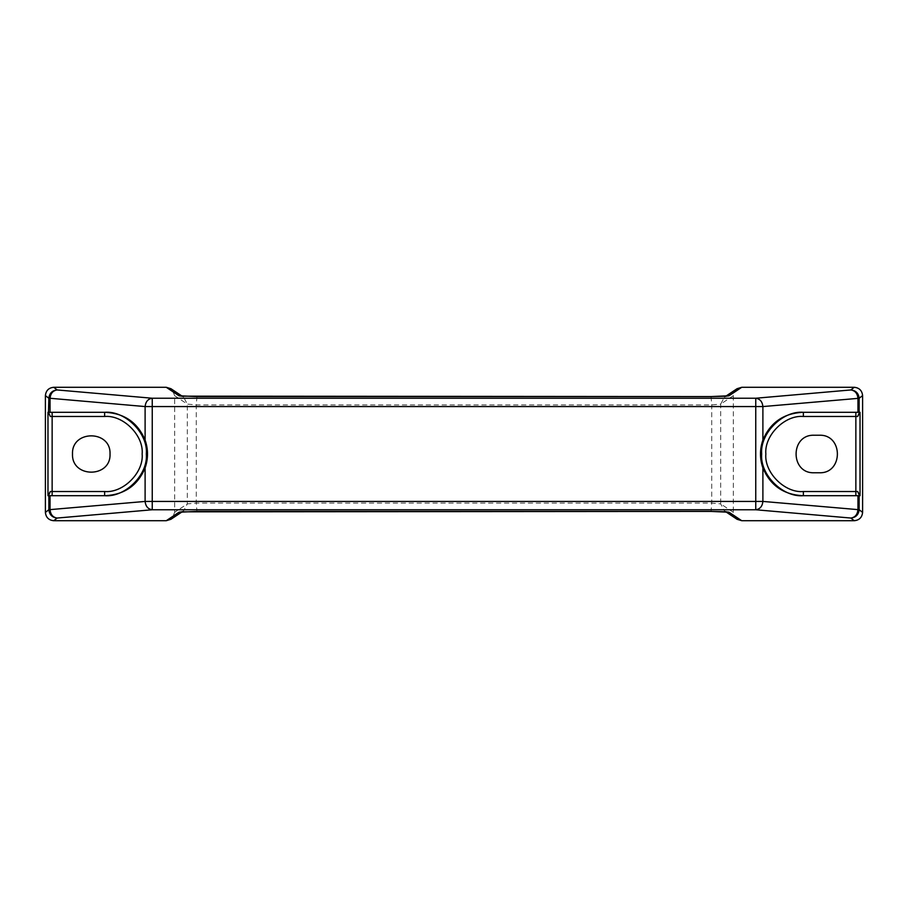 <?xml version="1.0" encoding="UTF-8"?>
<svg xmlns="http://www.w3.org/2000/svg" width="908" height="908" viewBox="0 0 908 908"><rect width="100%" height="100%" fill="white"/><g stroke="black" fill="none" stroke-linecap="round" stroke-linejoin="round"><path stroke-width="0.68" stroke-dasharray="4.54 3.41" d="M859.535 412.311L802.649 412.311M105.351 412.311L48.465 412.311M737.08 388.703L735.809 389.748L733.346 395.672L720.691 404.105L724.38 397.159L726.911 396.07M724.675 396.978L726.65 396.115M737.08 519.297L735.809 518.252L733.346 512.328L720.691 503.895L720.691 404.105L711.724 404.911L196.276 404.911L187.309 404.105L174.654 395.672L174.654 512.328L172.191 518.252L170.92 519.297M859.535 495.689L802.649 495.689M726.911 511.93L724.38 510.841L720.691 503.895L711.724 503.089L196.276 503.089L187.309 503.895L174.654 512.328M724.675 511.022L726.65 511.885M174.654 395.672L172.191 389.748L170.92 388.703M72.504 454C71.471 429.802 111.06 429.802 110.027 454M733.346 395.672L733.346 512.328M819.243 435.238C843.43 434.206 843.43 473.794 819.243 472.762L814.238 472.762C790.039 473.794 790.039 434.206 814.238 435.238L819.243 435.238M105.351 495.689L48.465 495.689M181.589 511.817L183.325 511.022M182.156 511.817L183.62 510.841L187.309 503.895L187.309 404.105L183.62 397.159L181.089 396.07M181.589 396.183L183.325 396.978M711.066 396.58L711.724 404.911L711.724 503.089L711.066 511.42M196.934 396.58L196.276 404.911L196.276 503.089L196.934 511.42M104.636 412.311L52.142 412.311M183.62 510.841L181.089 511.93M725.844 511.817L724.38 510.841M182.156 396.183L183.62 397.159M725.844 396.183L724.38 397.159"/><path stroke-width="1.36" d="M803.364 416.477L803.364 412.311C782.741 410.439 759.803 433.377 761.676 454C759.803 474.623 782.741 497.561 803.364 495.689L803.364 491.523C784.796 493.203 764.161 472.569 765.841 454C764.161 435.431 784.796 414.797 803.364 416.477L857.697 416.477L860.024 412.311L802.649 412.311C783.547 413.356 770.29 422.595 762.89 440.051L762.89 406.568L859.138 398.272L862.6 395.616L862.6 512.384C862.078 517.412 859.297 520.182 854.269 520.715L850.819 518.048L755.751 509.763L152.249 509.763L57.181 518.048L53.731 520.715L166.255 520.715L179.001 512.226L196.934 511.42L711.066 511.42L728.999 512.226L741.745 520.715L854.269 520.715M857.697 416.477L859.535 412.311M50.303 416.477L48.465 412.311L50.303 416.477L104.636 416.477C123.204 414.797 143.839 435.431 142.159 454C143.839 472.569 123.204 493.203 104.636 491.523L104.636 495.689C125.259 497.561 148.197 474.623 146.324 454C148.197 433.377 125.259 410.439 104.636 412.311L104.636 416.477M182.156 396.183L170.908 388.703L166.255 387.285L179.001 395.774L196.934 396.58L711.066 396.58L728.999 395.774L741.745 387.285L737.08 388.703L725.844 396.183M726.65 396.115L728.999 395.774M53.731 520.715C48.703 520.182 45.922 517.412 45.4 512.384L48.862 509.729L145.11 501.432L145.11 467.949C148.299 458.642 148.299 449.346 145.11 440.051C137.71 422.595 124.453 413.356 105.351 412.311L50.042 412.311L50.042 398.272L145.11 406.568L152.249 406.568L152.249 501.432L762.89 501.432L859.138 509.729L862.6 512.384M803.364 491.523L857.697 491.523L860.024 495.689L802.649 495.689C783.547 494.644 770.29 485.405 762.89 467.949C759.701 458.642 759.701 449.346 762.89 440.051M145.11 467.949C137.71 485.405 124.453 494.644 105.351 495.689L50.042 495.689L50.042 509.729C50.576 514.643 52.959 517.424 57.181 518.048C52.187 517.515 49.407 514.734 48.862 509.729L48.862 495.689L47.976 495.689L50.303 491.523L48.465 495.689M762.89 467.949L762.89 501.432C762.357 506.358 759.973 509.138 755.751 509.763L755.751 406.568L762.89 406.568C762.357 401.642 759.973 398.862 755.751 398.237L152.249 398.237L57.181 389.952L53.731 387.285C48.703 387.818 45.922 390.588 45.4 395.616L45.4 512.384M726.65 511.885L728.999 512.226M182.156 511.817L170.908 519.297L166.255 520.715M53.731 387.285L166.255 387.285M110.027 454C111.06 478.198 71.471 478.198 72.504 454C71.471 429.802 111.06 429.802 110.027 454C111.06 478.198 71.471 478.198 72.504 454M862.6 395.616C862.078 390.588 859.297 387.818 854.269 387.285L850.819 389.952L755.751 398.237L755.751 406.568L152.249 406.568L152.249 398.237C148.027 398.862 145.643 401.642 145.11 406.568L145.11 440.051M741.745 520.715L737.08 519.297L725.844 511.817M741.745 387.285L854.269 387.285M45.4 395.616L48.862 398.272L48.465 412.311M145.11 501.432L152.249 501.432L152.249 509.763C148.027 509.138 145.643 506.358 145.11 501.432M48.862 495.689L50.042 495.689M48.862 398.272L50.042 398.272C50.576 393.357 52.959 390.576 57.181 389.952C52.187 390.485 49.407 393.266 48.862 398.272M819.243 435.238C843.43 434.206 843.43 473.794 819.243 472.762L814.238 472.762C790.039 473.794 790.039 434.206 814.238 435.238L819.243 435.238M179.001 512.226L181.589 511.817M857.697 491.523L859.535 495.689M179.001 395.774L181.589 396.183M48.862 412.311L50.042 412.311M855.858 495.689L855.858 412.311M52.142 412.311L52.142 491.523L104.636 491.523M859.138 412.311L859.138 398.272C858.593 393.266 855.813 390.485 850.819 389.952C855.041 390.576 857.424 393.357 857.958 398.272L857.958 412.311M181.509 396.172L711.134 396.58M859.138 495.689L859.138 509.729C858.593 514.734 855.813 517.515 850.819 518.048C855.041 517.424 857.424 514.643 857.958 509.729L857.958 495.689M860.024 412.311L860.024 495.689M181.509 511.828L711.134 511.42M47.976 495.689L47.976 412.311M52.142 495.689L52.142 491.523L50.303 491.523M711.1 396.569L726.491 396.172M711.1 511.431L726.491 511.828"/></g></svg>
